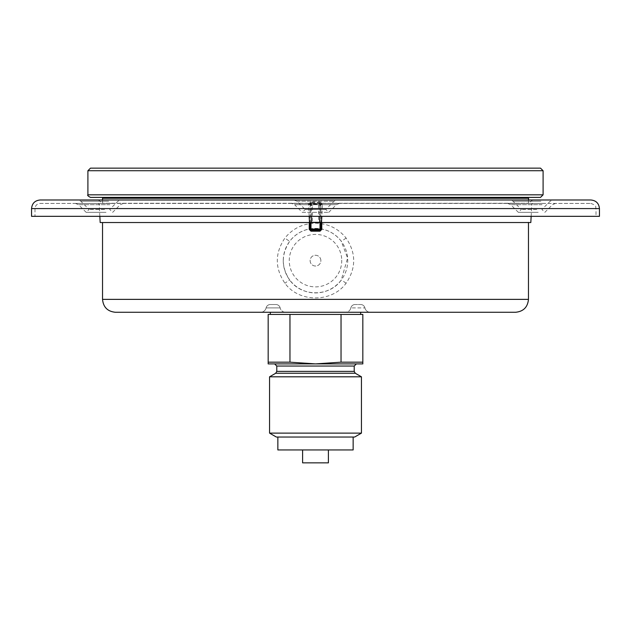 <?xml version="1.0" encoding="UTF-8"?>
<svg xmlns="http://www.w3.org/2000/svg" width="631" height="631" viewBox="0 0 631 631"><rect width="100%" height="100%" fill="white"/><g stroke="black" fill="none" stroke-linecap="round" stroke-linejoin="round"><path stroke-width="0.47" stroke-dasharray="3.15 2.37" d="M310.98 222.475L310.98 204.034L310.121 204.034A0.86 0.828 180 0 1 310.98 203.198L320.02 203.198L320.02 204.034L320.879 204.034L320.035 201.92L310.965 201.92L310.98 202.748L320.02 202.748L320.02 203.198A0.86 0.828 180 0 1 320.879 204.034L320.879 222.506L320.879 203.852L321.707 203.269L528.462 203.269L102.537 203.269L309.293 203.269L310.121 203.71L310.121 229.384M321.392 203.71L320.879 203.852M310.121 203.852L310.121 222.309L312.487 222.254L312.487 205.58C314.498 203.75 316.502 203.75 318.513 205.58L318.513 222.254L320.879 222.309M319.696 222.357L311.304 222.357M309.166 216.33L308.591 204.239L307.967 203.427L319.696 203.427L319.696 216.33M319.696 203.427L323.033 203.427L322.409 204.239L321.834 216.33M311.304 216.33L311.304 203.427M90.493 168.146L540.507 168.146M311.099 203.427L319.901 203.427L310.965 203.427L309.655 203.908M310.121 204.247A2.153 1.12 90 0 1 310.965 203.427M319.988 199.988L98.357 199.988L319.988 199.988M321.345 203.908L319.901 203.427M320.035 203.427A2.153 1.12 -90 0 1 320.879 204.247M320.879 222.364L310.121 222.364M102.537 222.538L528.462 222.538M318.513 222.254L312.487 222.254M40.155 203.427L590.845 203.427L40.155 203.427C37.016 203.734 35.297 205.454 34.989 208.585L34.989 216.33L596.011 216.33L34.989 216.33M307.967 203.427L323.033 203.427M543.567 203.427L507.663 203.427L543.567 203.427M291.561 203.427L339.439 203.427L291.561 203.427L294.606 204.689L336.394 204.689L294.606 204.689L302.273 212.355L328.727 212.355L302.273 212.355L305.175 209.453L325.825 209.453L305.175 209.453L296.972 201.242L293.928 199.988L337.072 199.988L293.928 199.988M111.371 203.427L75.46 203.427L111.371 203.427M542.384 199.988L510.029 199.988L542.384 199.988M40.155 199.988L590.845 199.988M110.188 199.988L77.826 199.988L110.188 199.988M536.76 209.453L521.277 209.453L536.76 209.453M104.565 209.453L89.074 209.453L104.565 209.453M538.219 212.355L518.374 212.355L538.219 212.355M106.016 212.355L86.171 212.355L106.016 212.355M31.55 216.33L599.45 216.33M320.02 222.475L320.02 204.034L310.98 204.034L310.98 202.748L309.608 203.71M321.707 203.269L320.035 201.92M528.462 199.988L528.462 203.269L532.643 199.988M310.965 201.92L309.293 203.269M320.863 260.217A5.379 5.379 0 0 0 312.448 256.218A5.379 5.379 0 0 0 313.197 265.501A5.379 5.379 0 0 0 320.863 260.217A5.379 5.379 0 0 0 312.566 256.139A5.379 5.379 0 0 0 312.937 265.375A5.379 5.379 0 0 0 320.863 260.217M283.264 260.642A32.236 32.236 0 0 0 316.801 292.855A32.236 32.236 0 0 0 347.634 258.055A32.236 32.236 0 0 0 314.199 228.438A32.236 32.236 0 0 0 283.264 260.642M90.493 197.4L540.507 197.4M315.5 197.4L102.356 197.4L315.5 197.4M302.596 462.854L328.404 462.854M268.175 362.17L289.96 362.17L289.96 314.427L268.175 314.427L268.175 363.898L315.5 363.898L289.96 362.17M341.04 362.17L362.825 362.17L362.825 314.427L341.04 314.427L341.04 362.17L315.5 363.898L274.627 363.898L362.825 363.898L362.825 362.17M289.96 314.427L341.04 314.427M360.672 314.427L270.328 314.427L360.672 314.427M360.672 312.274L270.328 312.274L360.672 312.274M361.445 376.81L269.555 376.81M361.445 433.118L269.555 433.118M354.654 437.038L276.346 437.038M315.5 437.038L277.853 437.038L315.5 437.038M353.147 449.942L277.853 449.942M315.5 449.942L302.596 449.942L315.5 449.942M115.441 312.274L515.559 312.274M260.642 312.274L285.598 312.274L260.642 312.274A5.592 5.592 0 0 0 266.108 307.896A4.299 4.299 0 0 1 270.305 304.528L275.944 304.528A4.299 4.299 0 0 1 280.14 307.896A4.299 4.299 0 0 0 275.944 304.528L270.305 304.528A4.299 4.299 0 0 0 266.108 307.896A5.592 5.592 0 0 1 260.642 312.274M370.358 312.274L345.402 312.274L370.358 312.274A5.592 5.592 0 0 1 364.892 307.896A4.299 4.299 0 0 0 360.695 304.528A4.299 4.299 0 0 1 364.892 307.896A5.592 5.592 0 0 0 370.358 312.274M355.056 304.528A4.299 4.299 0 0 0 350.86 307.896A4.299 4.299 0 0 1 355.056 304.528L360.695 304.528L355.056 304.528M350.86 307.896A5.592 5.592 0 0 1 345.402 312.274A5.592 5.592 0 0 0 350.86 307.896L364.892 307.896L350.86 307.896A5.592 5.592 0 0 1 345.402 312.274M285.598 312.274A5.592 5.592 0 0 1 280.14 307.896A5.592 5.592 0 0 0 285.598 312.274M315.5 223.224C328.081 223.516 338.271 228.454 346.064 238.029C356.231 253.078 356.231 268.159 346.064 283.264C332.016 302.777 298.991 302.817 284.936 283.264C274.769 268.214 274.769 253.134 284.936 238.029C292.745 228.454 302.919 223.516 315.484 223.224M346.064 238.029A5.166 0.45 -37.2 0 1 341.205 241.145C334.651 232.894 326.085 228.643 315.5 228.383C304.923 228.635 296.357 232.886 289.795 241.145A5.166 0.45 37.2 0 1 284.936 238.029M346.064 283.264A5.166 0.45 -142.8 0 0 341.205 280.148A32.268 32.268 0 0 1 289.795 280.148C301.618 296.988 329.366 296.996 341.205 280.148L347.618 258.055L341.205 241.145A32.268 32.268 0 0 0 289.795 241.145C281.15 254.167 281.15 267.165 289.795 280.148A5.166 0.45 -37.2 0 0 284.936 283.264M320.879 205.58L318.513 205.58M312.487 205.58L310.121 205.58M540.87 201.242L513.074 201.242L540.87 201.242M108.666 201.242L80.871 201.242L108.666 201.242M542.053 204.689L510.708 204.689L542.053 204.689M109.849 204.689L78.504 204.689L109.849 204.689M296.972 201.242L334.028 201.242L296.972 201.242M31.55 208.585L599.45 208.585M34.989 208.585L596.011 208.585L34.989 208.585M308.591 204.239L322.409 204.239M102.537 198.26L528.462 198.26M341.655 258.536A26.242 26.242 0 0 0 300.593 239.046A26.242 26.242 0 0 0 304.252 284.352A26.242 26.242 0 0 0 341.655 258.536M87.906 170.725L543.094 170.725M87.906 194.821L543.094 194.821M354.22 366.051L276.78 366.051M354.22 371.391L276.78 371.391M355.292 373.252L275.708 373.252M280.14 307.896L266.108 307.896L280.14 307.896M102.537 299.37L528.462 299.37M102.537 199.988L102.537 203.269L98.357 199.988M555.54 203.427L552.496 204.689L544.829 212.355L541.926 209.453L550.129 201.242L553.174 199.988M507.663 203.427L510.708 204.689L518.374 212.355L521.277 209.453L513.074 201.242L510.029 199.988M75.46 203.427L78.504 204.689L86.171 212.355L89.074 209.453L80.871 201.242L77.826 199.988M123.337 203.427L120.292 204.689L112.626 212.355L109.723 209.453L117.926 201.242L120.971 199.988M339.439 203.427L336.394 204.689L328.727 212.355L325.825 209.453L334.028 201.242L337.072 199.988M590.845 203.427C597.865 205.832 595.017 207.015 596.011 208.585L596.011 216.33M99.848 216.33L99.217 204.239L98.357 203.427M531.152 216.33L531.783 204.239L532.643 203.427"/><path stroke-width="0.95" d="M320.02 222.475L320.02 229.061L320.879 229.061L320.879 222.506L320.879 229.384L321.763 229.384L321.763 222.538M319.696 216.33L319.696 222.357L311.304 222.357L311.304 216.33M321.834 216.33L321.495 222.538L309.505 222.538L309.166 216.33M309.237 222.538L309.237 229.384L310.121 229.384L310.121 222.506M543.094 194.821L543.094 170.725L540.507 168.146L90.493 168.146L87.906 170.725L87.906 194.821C87.173 195.247 88.032 196.115 90.493 197.4L540.507 197.4L543.094 194.821L87.906 194.821M309.505 222.538L100.179 222.538L99.848 216.33M531.152 216.33L530.821 222.538L321.495 222.538M599.45 208.585C598.937 203.363 596.074 200.492 590.845 199.988L40.155 199.988C34.926 200.492 32.063 203.363 31.55 208.585L31.55 216.33L599.45 216.33L599.45 208.585L31.55 208.585M528.644 197.4L528.462 199.988M328.404 449.942L328.404 462.854L302.596 462.854L302.596 449.942M289.96 362.17L268.175 362.17L268.175 314.427L289.96 314.427L289.96 362.17L315.5 363.898L341.04 362.17L341.04 314.427L362.825 314.427L362.825 362.17L341.04 362.17M268.175 362.17L268.175 363.898L362.825 363.898L362.825 362.17M341.04 314.427L289.96 314.427M360.672 312.274L360.672 314.427M355.292 373.252L275.708 373.252L269.555 376.81L361.445 376.81L355.292 373.252L354.22 371.391L354.22 366.051L356.373 363.898M361.445 433.118L354.654 437.038L276.346 437.038L269.555 433.118L361.445 433.118L361.445 376.81M277.853 437.038L277.853 449.942L353.147 449.942L353.147 437.038M515.559 312.274L115.441 312.274C107.601 311.509 103.303 307.202 102.537 299.37L528.462 299.37C527.697 307.202 523.399 311.509 515.559 312.274M320.035 231.175L320.02 230.347L310.98 230.347L310.965 231.175L320.035 231.175L321.763 229.384M320.879 229.384L320.02 229.897A0.86 0.828 0 0 0 320.879 229.061M309.237 229.384L310.965 231.175M310.98 222.475L310.98 229.061L320.02 229.061L320.02 229.897L310.98 229.897L310.98 229.061L310.121 229.061A0.86 0.828 0 0 0 310.98 229.897L310.121 229.384M528.462 222.412L528.462 299.37M528.462 198.26L102.537 198.26L102.537 199.988M543.094 170.725L87.906 170.725M275.708 373.252L276.78 371.391L276.78 366.051L354.22 366.051M276.78 371.391L354.22 371.391M270.328 312.274L270.328 314.427M276.78 366.051L274.627 363.898M269.555 433.118L269.555 376.81M102.537 222.538L102.537 299.37M102.537 198.26L102.356 197.4"/></g></svg>
